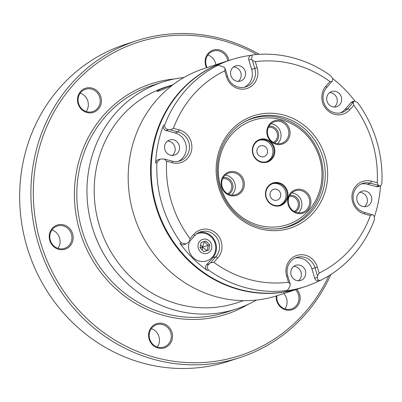 <?xml version="1.0" encoding="UTF-8"?>
<svg xmlns="http://www.w3.org/2000/svg" width="402" height="402" viewBox="0 0 402 402"><rect width="100%" height="100%" fill="white"/><g stroke="black" fill="none" stroke-linecap="round" stroke-linejoin="round"><path stroke-width="0.6" d="M287.45 191.071A11.929 11.191 -108 0 1 280.179 205.693A11.929 11.191 -108 0 1 266.008 197.477A11.929 11.191 -108 0 1 273.28 182.855A11.929 11.191 -108 0 1 287.45 191.071M266.33 197.382A11.362 10.658 72 0 0 280.058 205.141A11.362 10.658 72 0 0 286.752 191.282A11.362 10.658 72 0 0 273.028 183.528A11.362 10.658 72 0 0 266.33 197.382M274.315 147.564A11.929 11.191 -108 0 1 267.044 162.187A11.929 11.191 -108 0 1 252.873 153.971A11.929 11.191 -108 0 1 260.144 139.348A11.929 11.191 -108 0 1 274.315 147.564M253.195 153.881A11.362 10.658 72 0 0 266.923 161.634A11.362 10.658 72 0 0 273.616 147.78A11.362 10.658 72 0 0 259.893 140.027A11.362 10.658 72 0 0 253.195 153.881M280.46 193.196A5.678 5.326 -108 0 1 277.114 200.121A5.678 5.326 -108 0 1 270.25 196.246A5.678 5.326 -108 0 1 273.596 189.317A5.678 5.326 -108 0 1 280.46 193.196M279.455 205.311A11.362 10.658 72 0 0 285.566 191.669A11.362 10.658 72 0 0 272.44 183.739M267.325 149.69A5.678 5.326 -108 0 1 263.978 156.619A5.678 5.326 -108 0 1 257.114 152.74A5.678 5.326 -108 0 1 260.461 145.815A5.678 5.326 -108 0 1 267.325 149.69M266.32 161.81A11.362 10.658 72 0 0 272.43 148.167A11.362 10.658 72 0 0 259.305 140.238M289.515 129.087A12.306 11.542 -108 0 1 282.013 144.172A12.306 11.542 -108 0 1 267.39 135.695A12.306 11.542 -108 0 1 274.898 120.61A12.306 11.542 -108 0 1 289.515 129.087M267.933 135.544A11.362 10.658 72 0 0 281.656 143.298A11.362 10.658 72 0 0 288.35 129.444A11.362 10.658 72 0 0 274.626 121.69A11.362 10.658 72 0 0 267.933 135.544M310.369 198.161A12.306 11.542 -108 0 1 302.867 213.246A12.306 11.542 -108 0 1 288.249 204.769A12.306 11.542 -108 0 1 295.751 189.684A12.306 11.542 -108 0 1 310.369 198.161M288.787 204.618A11.362 10.658 72 0 0 302.51 212.372A11.362 10.658 72 0 0 309.208 198.518A11.362 10.658 72 0 0 295.48 190.764A11.362 10.658 72 0 0 288.787 204.618M268.983 126.253A8.899 8.347 -108 0 1 278.33 132.645A8.899 8.347 -108 0 1 274.41 142.926M273.3 142.373A7.955 7.457 72 0 0 277.169 133.002A7.955 7.457 72 0 0 268.415 127.354M289.837 195.327A8.899 8.347 -108 0 1 299.183 201.719A8.899 8.347 -108 0 1 295.264 212M294.153 211.447A7.955 7.457 72 0 0 298.023 202.075A7.955 7.457 72 0 0 289.269 196.427M277.481 143.735A11.362 10.658 72 0 0 280.541 131.982A11.362 10.658 72 0 0 270.993 123.796M298.334 212.809A11.362 10.658 72 0 0 301.394 201.055A11.362 10.658 72 0 0 291.847 192.865M243.788 180.403A12.306 11.542 -108 0 1 236.281 195.488A12.306 11.542 -108 0 1 221.663 187.01A12.306 11.542 -108 0 1 229.165 171.92A12.306 11.542 -108 0 1 243.788 180.403M222.2 186.855A11.362 10.658 72 0 0 235.929 194.613A11.362 10.658 72 0 0 242.622 180.754A11.362 10.658 72 0 0 228.899 173.001A11.362 10.658 72 0 0 222.2 186.855M243.3 122.459A56.808 53.28 -108 0 1 320.59 157.473A56.808 53.28 -108 0 1 277.893 228.803M247.758 120.082A56.808 53.28 -108 0 1 248.843 119.721A56.808 53.28 -108 0 1 250.411 119.238M319.51 157.78A54.913 51.501 72 0 0 254.29 119.952A54.913 51.501 72 0 0 220.814 187.262A54.913 51.501 72 0 0 286.033 225.09A54.913 51.501 72 0 0 319.51 157.78M231.753 195.045A11.362 10.658 72 0 0 234.813 183.297A11.362 10.658 72 0 0 225.266 175.106M223.256 177.563A8.899 8.347 -108 0 1 232.602 183.955A8.899 8.347 -108 0 1 228.678 194.241M227.572 193.689A7.955 7.457 72 0 0 231.436 184.312A7.955 7.457 72 0 0 222.683 178.664M285.541 227.225A56.808 53.28 -108 0 1 283.988 227.763A56.808 53.28 -108 0 1 282.897 228.1M171.9 85.586L161.112 90.249L156.805 91.561L159.715 89.586L168.217 86.209L172.915 84.807M168.217 86.209L166.297 86.832A113.615 106.56 72 0 0 99.339 225.376A113.615 106.56 72 0 0 236.587 302.917L243.501 300.666M183.98 77.485A119.293 111.887 72 0 0 162.664 82.038A119.293 111.887 72 0 0 92.359 227.512A119.293 111.887 72 0 0 236.471 308.927A119.293 111.887 72 0 0 256.386 300.073M226.261 61.35L203.899 68.626A119.293 111.887 72 0 0 133.59 214.1A119.293 111.887 72 0 0 277.702 295.515L300.068 288.239A119.293 111.887 -108 0 1 155.956 206.824A119.293 111.887 -108 0 1 226.261 61.35A119.293 111.887 -108 0 1 226.577 61.25M72.596 233.703A12.688 11.899 -108 0 1 64.863 249.255A12.688 11.899 -108 0 1 49.793 240.517A12.688 11.899 -108 0 1 57.526 224.964A12.688 11.899 -108 0 1 72.596 233.703M50.33 240.361A11.738 11.01 72 0 0 64.511 248.376A11.738 11.01 72 0 0 71.43 234.059A11.738 11.01 72 0 0 57.25 226.045A11.738 11.01 72 0 0 50.33 240.361M100.862 96.897A12.688 11.899 -108 0 1 93.128 112.449A12.688 11.899 -108 0 1 78.058 103.711A12.688 11.899 -108 0 1 85.792 88.159A12.688 11.899 -108 0 1 100.862 96.897M78.596 103.56A11.738 11.01 72 0 0 92.782 111.57A11.738 11.01 72 0 0 99.701 97.254A11.738 11.01 72 0 0 85.515 89.244A11.738 11.01 72 0 0 78.596 103.56M206.558 67.762A12.688 11.899 -108 0 1 205.688 65.581A12.688 11.899 -108 0 1 213.422 50.034A12.688 11.899 -108 0 1 228.492 58.772A12.688 11.899 -108 0 1 228.889 60.496M227.723 60.878A11.738 11.01 72 0 0 227.326 59.124A11.738 11.01 72 0 0 213.145 51.114A11.738 11.01 72 0 0 206.226 65.431A11.738 11.01 72 0 0 207.1 67.586M171.955 332.379A12.688 11.899 -108 0 1 164.222 347.926A12.688 11.899 -108 0 1 149.152 339.187A12.688 11.899 -108 0 1 156.891 323.635A12.688 11.899 -108 0 1 171.955 332.379M149.695 339.037A11.738 11.01 72 0 0 163.875 347.047A11.738 11.01 72 0 0 170.795 332.73A11.738 11.01 72 0 0 156.609 324.721A11.738 11.01 72 0 0 149.695 339.037M296.842 289.289A12.688 11.899 -108 0 1 299.585 294.249A12.688 11.899 -108 0 1 291.852 309.801A12.688 11.899 -108 0 1 276.782 301.058A12.688 11.899 -108 0 1 276.264 295.972M276.888 295.777A11.738 11.01 72 0 0 277.32 300.907A11.738 11.01 72 0 0 291.505 308.922A11.738 11.01 72 0 0 298.425 294.606A11.738 11.01 72 0 0 295.596 289.696M283.727 293.555A11.738 11.01 -108 0 1 286.551 298.465A11.738 11.01 -108 0 1 284.928 308.882M207.849 55.014A11.738 11.01 -108 0 1 215.457 62.988A11.738 11.01 -108 0 1 215.854 64.737M80.219 93.138A11.738 11.01 -108 0 1 87.827 101.118A11.738 11.01 -108 0 1 86.204 111.535M51.953 229.944A11.738 11.01 -108 0 1 59.561 237.919A11.738 11.01 -108 0 1 57.938 248.341M151.318 328.615A11.738 11.01 -108 0 1 158.926 336.595A11.738 11.01 -108 0 1 157.303 347.011M136.65 40.723L125.404 44.381A166.634 156.288 72 0 0 27.2 247.577A166.634 156.288 72 0 0 228.497 361.303L239.743 357.644A166.634 156.288 -108 0 1 38.446 243.919A166.634 156.288 -108 0 1 136.65 40.723A166.634 156.288 -108 0 1 259.28 54.32M256.823 54.486A164.74 154.509 72 0 0 86.897 71.31A164.74 154.509 72 0 0 40.773 243.21A164.74 154.509 72 0 0 177.996 361.825A164.74 154.509 72 0 0 328.821 275.812M222.482 62.581L223.437 62.28M300.379 288.139A119.293 111.887 -108 0 1 300.068 288.239M330.906 274.501A166.634 156.288 -108 0 1 239.743 357.644M313.243 213A59.079 55.411 -108 0 1 234.466 213.964A59.079 55.411 -108 0 1 230.577 130.901A59.079 55.411 -108 0 1 309.354 129.936A59.079 55.411 -108 0 1 313.243 213M231.276 132.424A57.184 53.632 72 0 0 226.261 201.709A57.184 53.632 72 0 0 288.978 226.537A57.184 53.632 72 0 0 311.294 211.889A57.184 53.632 72 0 0 316.314 142.604A57.184 53.632 72 0 0 253.597 117.776A57.184 53.632 72 0 0 231.276 132.424M257.124 67.677A17.04 15.985 -108 0 1 253.732 84.093A17.04 15.985 -108 0 1 226.497 76.827L224.683 70.827A111.721 104.781 72 0 0 193.749 94.329A111.721 104.781 72 0 0 173.413 128.359L179.197 129.901A17.04 15.985 -108 0 1 187.729 158.157A17.04 15.985 -108 0 1 172.413 162.735L166.629 161.192A111.721 104.781 72 0 0 190.01 238.632L193.985 234.175A17.04 15.985 -108 0 1 216.708 233.894A17.04 15.985 -108 0 1 217.829 257.858L213.859 262.315A111.721 104.781 72 0 0 288.51 282.224L286.696 276.224A17.04 15.985 -108 0 1 297.088 255.335A17.04 15.985 -108 0 1 317.329 267.074L319.138 273.074A111.721 104.781 72 0 0 370.408 215.547L364.624 214.005A17.04 15.985 -108 0 1 352.293 193.392A17.04 15.985 -108 0 1 371.408 181.171L377.192 182.714A111.721 104.781 72 0 0 353.81 105.274L349.84 109.726A17.04 15.985 -108 0 1 327.117 110.007A17.04 15.985 -108 0 1 325.992 86.048L329.967 81.591A111.721 104.781 72 0 0 255.315 61.677L257.124 67.677L254.798 68.39L252.355 60.295L251.526 59.154L248.843 60.024A3.789 3.553 -108 0 1 251.074 55.406L252.345 54.994L251.526 59.154M224.683 70.827L225.13 68.43L227.572 76.521A15.15 14.206 72 0 0 245.873 86.862A15.15 14.206 72 0 0 251.783 82.983A15.15 14.206 72 0 0 254.798 68.39L251.677 69.405L248.843 60.024M166.629 161.192L164.363 159.031L172.167 161.112A15.15 14.206 72 0 0 179.865 160.926A15.15 14.206 72 0 0 185.779 157.046A15.15 14.206 72 0 0 178.197 131.926L170.398 129.846L168.714 129.66L166.031 130.534A3.789 3.553 -108 0 1 163.458 125.369A119.293 111.887 72 0 0 155.674 163.041A3.789 3.553 -108 0 1 158.076 159.765L160.091 159.107L156.926 162.639L155.674 163.041M376.327 186.623L379.011 185.754L380.267 185.925L378.252 186.578A3.789 3.553 -108 0 1 376.327 186.623L367.282 184.211A15.15 14.206 72 0 0 361.177 183.99M380.267 185.925L381.257 185.111L381.9 182.89A119.293 111.887 -108 0 0 357.679 102.661L354.524 101.023L353.659 101.791L350.976 102.666A3.789 3.553 -108 0 1 352.453 101.696L354.524 101.023M284.601 291.078L285.249 290.937A3.789 3.553 -108 0 1 284.601 291.078A119.293 111.887 72 0 0 305.068 286.616A119.293 111.887 72 0 0 319.525 280.691M286.52 290.52L288.254 289.47L290.164 285.445L290.219 284.013L288.51 282.224M178.272 161.338A15.15 14.206 72 0 0 182.654 158.061A15.15 14.206 72 0 0 175.071 132.946L166.031 130.534M244.28 87.274A15.15 14.206 72 0 0 248.662 83.998A15.15 14.206 72 0 0 251.677 69.405M305.068 286.616L300.691 288.038A119.293 111.887 -108 0 1 169.855 236.24A119.293 111.887 -108 0 1 180.327 91.706A119.293 111.887 -108 0 1 226.889 61.149L231.261 59.727A119.293 111.887 72 0 0 216.577 65.767A3.789 3.553 -108 0 1 217.04 65.576L216.577 65.767M163.458 125.369L164.709 124.962A119.293 111.887 -108 0 1 185.95 89.877A119.293 111.887 -108 0 1 217.824 65.36M251.391 55.305A119.293 111.887 72 0 0 231.261 59.727M252.345 54.994L252.974 54.858A119.293 111.887 -108 0 1 330.313 75.486C332.469 77.601 333.188 79.355 332.464 80.742L326.69 87.566A15.15 14.206 72 0 0 325.364 105.917A15.15 14.206 72 0 0 341.976 112.495A15.15 14.206 72 0 0 347.891 108.615L353.659 101.791M354.845 100.952A119.293 111.887 72 0 0 332.484 78.435M374.307 216.985A119.293 111.887 72 0 0 380.508 185.819M377.192 182.714L378.207 185.277L370.408 183.196A15.15 14.206 72 0 0 362.704 183.382A15.15 14.206 72 0 0 353.117 198.136A15.15 14.206 72 0 0 364.378 212.382L372.981 214.934C374.362 215.728 374.739 217.608 374.116 220.567A119.293 111.887 -108 0 1 352.876 255.652A119.293 111.887 -108 0 1 321.002 280.169C318.5 280.717 317.299 279.767 317.394 277.31L317.444 275.878L315.002 267.787A15.15 14.206 72 0 0 296.701 257.446A15.15 14.206 72 0 0 287.772 275.923L290.219 284.013M339.73 104.631A7.955 7.457 -108 0 1 336.63 106.671A7.955 7.457 -108 0 1 327.906 103.219A7.955 7.457 -108 0 1 328.605 93.581A7.955 7.457 -108 0 1 331.705 91.545A7.955 7.457 -108 0 1 340.429 94.998A7.955 7.457 -108 0 1 339.73 104.631M334.323 107.012A7.955 7.457 72 0 0 335.358 106.053A7.955 7.457 72 0 0 336.625 97.525A7.955 7.457 72 0 0 329.64 92.626M243.627 78.998A7.955 7.457 -108 0 1 240.522 81.033A7.955 7.457 -108 0 1 231.798 77.581A7.955 7.457 -108 0 1 232.497 67.948A7.955 7.457 -108 0 1 235.602 65.908A7.955 7.457 -108 0 1 244.326 69.36A7.955 7.457 -108 0 1 243.627 78.998M238.215 81.38A7.955 7.457 72 0 0 239.255 80.42A7.955 7.457 72 0 0 240.522 71.888A7.955 7.457 72 0 0 233.537 66.988M177.624 153.061A7.955 7.457 -108 0 1 174.518 155.102A7.955 7.457 -108 0 1 165.795 151.644A7.955 7.457 -108 0 1 166.493 142.012A7.955 7.457 -108 0 1 169.599 139.971A7.955 7.457 -108 0 1 178.317 143.429A7.955 7.457 -108 0 1 177.624 153.061M172.212 155.443A7.955 7.457 72 0 0 173.247 154.484A7.955 7.457 72 0 0 174.518 145.951A7.955 7.457 72 0 0 167.528 141.052M164.709 124.962C164.503 127.786 165.84 129.354 168.714 129.66M170.398 129.846L173.413 128.359M303.827 278.395A7.955 7.457 -108 0 1 300.726 280.43A7.955 7.457 -108 0 1 292.003 276.978A7.955 7.457 -108 0 1 292.701 267.345A7.955 7.457 -108 0 1 295.802 265.305A7.955 7.457 -108 0 1 304.525 268.762A7.955 7.457 -108 0 1 303.827 278.395M298.42 280.777A7.955 7.457 72 0 0 299.455 279.817A7.955 7.457 72 0 0 300.721 271.285A7.955 7.457 72 0 0 293.736 266.385M369.835 204.332A7.955 7.457 -108 0 1 366.73 206.367A7.955 7.457 -108 0 1 358.006 202.915A7.955 7.457 -108 0 1 358.705 193.282A7.955 7.457 -108 0 1 361.81 191.241A7.955 7.457 -108 0 1 370.528 194.694A7.955 7.457 -108 0 1 369.835 204.332M364.423 206.713A7.955 7.457 72 0 0 365.458 205.754A7.955 7.457 72 0 0 366.724 197.221A7.955 7.457 72 0 0 359.74 192.322M372.177 214.462L370.408 215.547M319.138 273.074L317.444 275.878M295.168 258.054A15.15 14.206 72 0 1 311.877 268.802L314.711 278.184A3.789 3.553 -108 0 0 319.283 280.767L321.002 280.169M213.859 262.315L210.522 262.757L215.879 256.742A15.15 14.206 72 0 0 217.211 238.391A15.15 14.206 72 0 0 200.598 231.813A15.15 14.206 72 0 0 194.684 235.693L189.327 241.708L185.94 243.974L181.146 242.868A119.293 111.887 -108 0 1 156.926 162.639M185.94 243.974L183.87 244.647A3.789 3.553 -108 0 1 179.9 243.27A119.293 111.887 72 0 0 207.261 270.451A3.789 3.553 -108 0 1 206.548 264.727L209.231 263.858L210.522 262.757M209.231 263.858C207.01 265.727 206.774 267.792 208.512 270.043L207.261 270.451M285.852 290.671A119.293 111.887 -108 0 1 208.512 270.043M189.327 241.708L190.01 238.632M160.091 159.107L164.363 159.031M218.301 65.164L224.301 67.285L225.13 68.43M329.967 81.591L332.052 81.556M252.355 60.295L255.315 61.677M353.247 102.605L353.81 105.274M379.011 185.754L378.207 185.277M340.383 112.907A15.15 14.206 72 0 0 344.765 109.63L350.976 102.666M206.548 264.727L212.758 257.762A15.15 14.206 72 0 0 214.522 240.165A15.15 14.206 72 0 0 199.065 232.416M189.518 241.486A14.392 13.497 72 0 0 192.246 256.622A14.392 13.497 72 0 0 206.316 261.014A14.392 13.497 72 0 0 215.743 247.687A15.246 15.246 0 0 0 212.874 238.873A14.392 13.497 72 0 0 198 233.456A14.392 13.497 72 0 0 196.442 234.039M202.789 239.326A7.326 6.874 72 0 0 198.322 248.31A7.326 6.874 72 0 0 207.025 253.355A7.326 6.874 72 0 0 211.492 244.376A7.326 6.874 72 0 0 202.789 239.326M203.819 251.607L199.995 247.808L201.08 242.542L205.995 241.074L209.819 244.873L208.733 250.139L203.819 251.607M201.075 242.587L205.995 241.074M207.115 250.622L208.196 245.401L202.382 247.165L204.372 241.602L208.196 245.401L209.819 244.873M202.271 250.069L202.382 247.165L207.065 250.637M200.633 244.717L202.382 247.165L200.035 247.848M283.767 227.929A56.999 53.456 72 0 0 284.998 227.421M249.858 119.399A56.999 53.456 72 0 0 248.567 119.716M162.664 82.038L152.544 85.335A119.293 111.887 72 0 0 82.239 230.803A119.293 111.887 72 0 0 226.351 312.223L236.471 308.927M247.738 304.53A121.188 113.66 -108 0 1 79.913 231.517A121.188 113.66 -108 0 1 174.362 78.968M179.197 129.901L178.197 131.926L175.071 132.946M179.9 243.27L181.146 242.868M344.765 109.63L347.891 108.615L349.84 109.726M212.758 257.762L215.879 256.742L217.829 257.858M311.877 268.802L317.329 267.074M314.711 278.184L317.394 277.31M367.282 184.211L370.408 183.196L371.408 181.171M325.992 86.048L326.69 87.566M364.624 214.005L364.378 212.382M286.696 276.224L287.772 275.923M193.985 234.175L194.684 235.693M172.413 162.735L172.167 161.112M226.497 76.827L227.572 76.521"/></g></svg>
